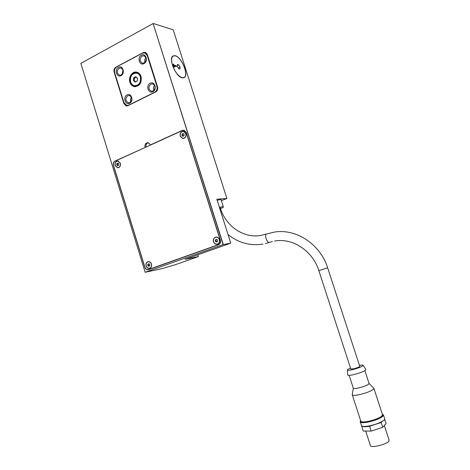 <?xml version="1.0" encoding="UTF-8"?>
<svg xmlns="http://www.w3.org/2000/svg" width="470" height="470" viewBox="0 0 470 470"><rect width="100%" height="100%" fill="white"/><g stroke="black" fill="none" stroke-linecap="round" stroke-linejoin="round"><path stroke-width="0.7" d="M219.561 207.84L220.23 207.881C225.729 225.994 243.202 238.284 260.251 235.552L266.425 234.031C264.175 234.63 267.06 243.149 269.275 242.444L269.457 242.385M175.192 55.695C181.69 56.917 189.187 75.447 184.087 77.621L182.225 77.832C175.874 77.074 167.972 58.11 173.113 55.889L175.192 55.695M174.153 66.064L174.529 67.263L172.537 65.371C175.075 72.157 178.289 76.263 182.178 77.697L184.023 77.485C189.058 75.335 181.649 57.04 175.234 55.83L173.183 56.024C171.356 57.375 171.121 60.436 172.49 65.207L173.506 64.032L173.882 65.224L176.244 65.782L176.508 66.617L174.153 66.064L173.577 66.358M133.433 79.947L133.756 77.756L135.436 76.839L135.877 76.692L136.823 78.008L137.258 77.985L137.551 78.32L137.193 81.028L135.113 82.091L133.404 80.452L133.433 79.947L134.114 80.076L134.191 80.781M134.649 77.691L134.114 80.076M134.773 81.827L135.472 81.98M140.507 76.804C141.212 82.708 139.126 85.716 134.25 85.84C132.446 85.334 131.189 84.036 130.478 81.956C129.779 75.987 131.911 72.991 136.864 72.962C138.603 73.496 139.819 74.777 140.507 76.804M133.974 85.605L134.872 85.945M136.946 73.132L137.81 73.338M140.389 76.863C139.719 74.883 138.532 73.631 136.829 73.109C131.988 73.138 129.914 76.069 130.595 81.898C131.289 83.93 132.517 85.193 134.279 85.693C139.044 85.575 141.082 82.632 140.389 76.863M141.088 76.504C141.875 83.084 139.555 86.439 134.12 86.58C132.105 86.016 130.701 84.577 129.908 82.25C128.087 77.092 132.552 70.747 137.034 72.221C138.967 72.821 140.319 74.248 141.088 76.504M133.774 86.327L134.773 86.692M137.052 72.38L138.051 72.627M140.971 76.563C140.219 74.354 138.897 72.956 136.999 72.368C131.588 72.398 129.262 75.67 130.025 82.191C130.795 84.465 132.17 85.881 134.144 86.433C139.467 86.298 141.74 83.008 140.971 76.563M121.289 74.953L119.521 75.177C116.725 73.191 116.607 70.864 119.18 68.197L120.996 67.974C123.763 69.989 123.863 72.315 121.289 74.953M122.265 74.148L122.946 69.936M121.049 75.605C116.777 78.067 114.093 69.448 118.475 67.351C122.752 64.842 125.467 73.531 121.049 75.605M129.885 102.536L128.275 102.766C125.296 100.827 125.126 98.483 127.769 95.745L129.432 95.516C132.381 97.49 132.528 99.828 129.885 102.536M130.895 101.72C130.237 100.104 130.413 98.612 131.43 97.237M129.655 103.224C125.337 105.591 122.647 96.926 127.07 94.922C131.388 92.502 134.114 101.238 129.655 103.224M144.237 62.939L142.281 63.15C139.508 61.082 139.437 58.721 142.075 56.059L144.084 55.86C146.828 57.957 146.881 60.313 144.237 62.939M144.995 62.381C144.396 60.606 144.707 59.044 145.929 57.693M144.02 63.597C139.584 66.147 136.835 57.375 141.382 55.196C145.817 52.593 148.608 61.435 144.02 63.597M153.061 91.01L151.27 91.227C148.297 89.206 148.173 86.833 150.888 84.095L152.738 83.883C155.67 85.94 155.782 88.313 153.061 91.01M153.866 90.434C153.073 88.595 153.326 86.944 154.624 85.475M152.85 91.697C148.373 94.153 145.606 85.334 150.2 83.249C154.683 80.74 157.485 89.635 152.85 91.697M151.51 264.046C151.969 266.326 151.281 267.777 149.454 268.399C147.897 268.534 146.787 267.73 146.117 265.985C145.659 263.693 146.358 262.237 148.209 261.631C149.754 261.514 150.852 262.319 151.51 264.046M149.254 268.282L149.812 268.305M151.393 264.087C150.764 262.436 149.713 261.667 148.238 261.778C146.464 262.36 145.794 263.746 146.235 265.944C146.869 267.618 147.933 268.388 149.425 268.252C151.175 267.659 151.834 266.267 151.393 264.087M219.484 239.606C219.966 242.068 219.155 243.625 217.058 244.265C215.372 244.376 214.185 243.542 213.492 241.762C213.01 239.265 213.838 237.708 215.977 237.091C217.633 237.009 218.803 237.849 219.484 239.606M216.652 244.142L217.422 244.183M216.364 237.186L216.929 237.133M219.355 239.653C218.703 237.967 217.587 237.168 216 237.244C213.95 237.838 213.157 239.33 213.621 241.715C214.279 243.419 215.419 244.218 217.028 244.112C219.043 243.501 219.819 242.009 219.355 239.653M185.961 133.603C186.39 136.641 185.292 138.274 182.671 138.503L180.18 136.212C179.757 133.145 180.874 131.512 183.517 131.312L185.961 133.603M182.483 138.315L183.136 138.527M183.77 131.494L184.299 131.559M185.838 133.656L183.5 131.465C180.962 131.659 179.898 133.221 180.304 136.153L182.689 138.35C185.198 138.133 186.249 136.57 185.838 133.656M120.361 163.219C120.79 165.928 119.897 167.461 117.682 167.814L115.156 165.569C114.727 162.837 115.632 161.304 117.87 160.975L120.361 163.219M117.612 167.667L118.111 167.796M120.25 163.266L117.864 161.116C115.72 161.439 114.856 162.902 115.267 165.516L117.682 167.667C119.803 167.332 120.661 165.863 120.25 163.266M147.792 265.151L147.956 264.117L149.002 263.752L149.842 264.645L149.66 265.92L148.626 266.29L147.774 265.391L148.403 265.027L149.066 265.932M148.455 266.143L148.919 266.049M215.354 240.84L215.548 239.747L216.694 239.336L217.628 240.27L217.416 241.621L216.27 242.032L215.336 241.098L215.906 240.746L216.635 241.727M216.083 241.88L216.582 241.792M181.978 135.149L182.16 134.038L183.259 133.539L184.175 134.408L183.976 135.777L182.877 136.282L181.961 135.407L182.572 135.196L182.648 135.601M182.807 134.026L182.572 135.196M182.683 136.136L183.089 136.165M116.772 164.6L116.924 163.554L117.923 163.102L118.751 163.942L118.581 165.234L117.582 165.687L116.754 164.847L117.418 164.606L117.518 165.005M117.588 163.537L117.418 164.606M117.418 165.546L117.794 165.552M384.666 418.729L384.513 419.616C382.139 422.042 377.122 424.122 369.461 425.867C365.537 426.601 362.975 426.66 361.771 426.037L360.208 421.948M384.348 419.922L380.177 422.882L368.915 426.349C365.642 426.889 363.48 426.901 362.417 426.378L361.736 426.378L363.257 431.055L371.153 431.084L382.733 427.289L386.093 423.576L384.683 419.269M382.933 414.569L383.502 415.169C382.38 417.595 377.287 419.898 368.227 422.078C363.292 422.982 360.602 422.888 360.155 421.784L360.525 420.791M382.351 414.264L382.515 414.352C385.036 415.539 376.282 419.933 368.221 421.455C362.576 422.454 360.044 422.172 360.619 420.603M373.762 388.202L373.938 388.484C372.792 390.447 368.022 392.485 359.626 394.612C355.062 395.558 352.6 395.605 352.241 394.759L353.299 388.12L349.151 375.354M382.51 414.752L382.562 414.916C381.517 417.178 376.77 419.328 368.315 421.355C363.71 422.207 361.195 422.119 360.778 421.091L352.283 394.888M369.062 383.455L369.091 383.549C368.245 384.93 364.773 386.399 358.675 387.962C355.349 388.666 353.558 388.725 353.305 388.138M359.444 365.39C361.689 364.973 362.928 364.943 363.151 365.308C362.429 366.518 358.951 367.951 352.712 369.614C349.286 370.389 347.524 370.495 347.418 369.943C347.541 369.508 348.57 368.885 350.503 368.075M365.848 369.479L365.901 369.567C365.096 371.006 361.066 372.687 353.822 374.602C349.85 375.483 347.8 375.589 347.677 374.913L347.418 370.025M359.738 366.306L359.756 366.347C359.245 367.046 357.265 367.851 353.822 368.768L350.802 368.985L318.848 270.626L327.661 267.841C320.364 244.306 296.288 228.485 274.539 232.045L266.561 233.995M365.707 431.066L370.407 445.554C370.337 448.321 386.416 444.596 388.79 441.265L389.101 440.179M175.757 66.44L173.289 65.53L172.995 64.619M176.244 65.782L175.645 66.088M173.882 65.224L173.289 65.53M178.712 64.837L180.039 67.069L180.034 68.984L178.694 68.673L177.36 66.434L177.372 64.513L178.712 64.837L177.366 65.524M80.852 63.374L145.171 272.289L162.467 268.523L175.51 264.634L198.387 256.573L185.039 259.328L230.764 243.149L223.279 244.576L153.114 23.541L80.852 63.374L145.171 272.289M230.764 243.149L216.829 199.227L226.887 198.487L173.207 29.804L153.32 23.5M198.428 256.55L197.876 254.787M362.417 426.378L361.736 426.378M381.487 422.23L380.177 422.882M370.624 426.014L368.915 426.349M369.614 426.343L371.153 431.084M381.188 422.554L382.733 427.289M219.414 207.382L223.244 206.465L223.168 207.499L220.442 208.539M217.169 200.291L221 199.398L223.244 206.465M117.106 165.017L118.017 165.287M117.729 163.166L118.035 163.166M118.135 163.507L117.347 163.537M116.877 163.789L117.523 163.795M182.707 135.636L183.241 135.924M183.053 133.609L183.423 133.639M183.488 133.938L182.595 134.009M182.101 134.285L182.695 134.338M216.882 239.541L216.124 239.747M216.047 239.753L215.906 240.746M215.489 239.994L216.041 239.894M149.16 263.981L148.467 264.128M148.52 264.117L148.403 265.027M147.903 264.346L148.52 264.222M118.61 167.667L117.888 167.672M118.082 160.999L117.582 161.116M182.266 130.59L115.168 161.122C113.658 162.032 113.123 163.495 113.564 165.505L144.907 267.195C145.571 268.94 146.687 269.745 148.244 269.604L218.315 244.688C220.072 243.83 220.712 242.32 220.23 240.158L186.232 132.657L183.793 130.372L182.266 130.59M183.811 138.409L183.006 138.374M183.647 131.336L182.971 131.441M218.121 243.871L217.205 244.083M216.159 237.074L215.448 237.379M150.318 268.053L149.536 268.229M148.461 261.602L147.95 261.843M218.762 244.676L148.732 269.615M184.399 130.431L183.793 130.372M145.042 147.369C144.613 144.466 145.618 142.886 148.062 142.621L150.512 144.877L182.342 130.39L183.876 130.172L186.308 132.458L220.407 240.258C220.882 242.42 220.248 243.93 218.491 244.788L148.173 269.786C146.617 269.927 145.5 269.122 144.836 267.377L113.417 165.422C112.97 163.407 113.505 161.944 115.015 161.04L145.359 147.386M150.512 144.877L150.829 144.895M184.175 130.237L183.611 130.349M148.42 142.692C146.493 143.274 145.671 144.748 145.959 147.11M127.858 105.738L126.242 105.967L123.951 103.694L114.122 72.092C113.646 69.924 114.222 68.291 115.849 67.181L143.321 52.564L145.394 52.358L147.357 54.514L157.567 86.932C158.061 89.165 157.438 90.833 155.705 91.938L127.858 105.738M223.279 244.576L145.201 272.265M223.074 244.635L153.114 23.541M135.83 86.68L134.755 86.539M137.052 72.227L135.994 72.204M114.668 72.727L123.992 102.695L126.736 105.421L128.68 105.145L154.671 92.261C156.751 90.933 157.491 88.93 156.898 86.251L147.227 55.53L144.872 52.946L142.387 53.192L116.742 66.834C114.786 68.162 114.093 70.13 114.668 72.727M135.818 85.928L134.82 85.787M136.917 72.973L135.965 72.962M134.714 80.875L135.454 81.95M136.159 76.927L135.072 77.773L134.479 77.662M135.436 76.839L136.118 76.974M133.656 78.249L134.338 78.378M180.039 67.069L178.271 67.962M226.887 198.487L221.393 200.643M148.602 269.51L149.578 269.298M218.315 244.688L218.973 244.564M182.342 130.39L182.73 130.425M115.015 161.04L115.344 161.046M128.68 105.145L128.974 105.186M156.898 86.251L157.38 86.339M147.227 55.53L147.715 55.654M143.321 52.564L144.402 52.828M123.951 103.694L124.474 103.764M114.122 72.092L114.527 72.169M262.994 244.071C250.064 246.045 238.408 242.867 228.032 234.542M272.459 241.521L269.386 242.414M172.543 56.353L173.183 56.024M134.808 85.94L134.25 85.84M137.51 73.244L136.829 73.109M134.743 86.692L134.12 86.58M137.681 72.509L136.999 72.368M119.821 75.229L119.521 75.177M128.569 102.807L128.275 102.766M142.621 63.227L142.281 63.15M151.604 91.286L151.27 91.227M148.849 261.655L148.238 261.778M216.553 237.15L216 237.244M183 138.527L182.671 138.503M184.093 131.518L183.5 131.465M118.511 161.128L117.864 161.116M389.154 440.337L384.325 425.532M359.756 366.347L327.661 267.841M363.151 365.308L365.901 369.567M369.091 383.549L364.885 370.648M369.062 383.444L373.862 388.308M382.562 414.916L373.938 388.484M382.515 414.352L383.115 414.663M384.724 418.911L383.502 415.169M384.202 420.186L384.513 419.616M274.621 241.075C292.199 237.597 312.656 250.604 318.848 270.626M265.48 243.554L269.357 242.426M118.563 165.258L118.187 165.252M117.665 165.011L117.018 164.999M183.923 135.836L183.582 135.812M182.883 135.619L182.29 135.571M217.416 241.521L216.864 241.621M149.713 265.797L149.143 265.914M134.802 80.893L134.12 80.769M136.987 81.216L136.553 81.14M137.452 78.126L136.911 78.026M146.822 53.427L144.872 52.946M128.128 105.603L127.094 105.468M126.536 106.008L126.242 105.967M183.188 77.897L183.835 77.579"/></g></svg>
